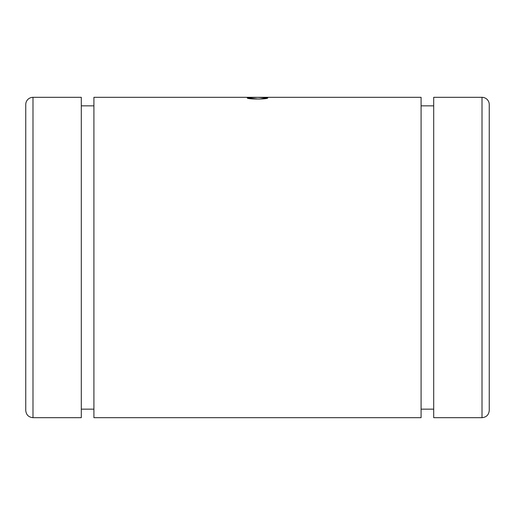 <?xml version="1.0" encoding="UTF-8"?>
<svg xmlns="http://www.w3.org/2000/svg" width="515" height="515" viewBox="0 0 515 515"><rect width="100%" height="100%" fill="white"/><g stroke="black" fill="none" stroke-linecap="round" stroke-linejoin="round"><path stroke-width="0.77" d="M25.75 328.28L25.75 104.564A7.242 7.242 0 0 1 32.992 97.322L81.299 97.322L81.299 417.169L81.299 409.161L93.91 409.161L93.91 417.169L93.91 97.322L421.09 97.322L421.09 417.169L421.09 409.161L433.701 409.161L433.701 417.169L433.701 97.322L482.008 97.322A7.242 7.242 0 0 1 489.25 104.564L489.25 328.28M81.299 105.839L93.91 105.839L81.299 105.839M421.09 105.839L433.701 105.839L421.09 105.839M489.25 104.564A7.242 7.242 0 0 0 482.008 97.322L482.008 417.678L482.008 97.322L433.701 97.322L433.701 417.678L482.008 417.678C486.405 417.253 488.819 414.839 489.25 410.436L489.25 104.564M421.09 97.322L93.91 97.322L93.91 417.678L421.09 417.678L421.09 97.322M247.277 97.902C246.627 97.129 268.412 97.129 267.723 97.902C268.347 99.389 246.627 99.389 247.277 97.902L257.494 97.354L267.723 97.902L259.238 99.086L247.863 98.23M81.299 97.322L32.992 97.322L32.992 417.678L32.992 97.322A7.242 7.242 0 0 0 25.75 104.564L25.75 410.436C26.181 414.839 28.595 417.253 32.992 417.678L81.299 417.678L81.299 97.322"/></g></svg>
